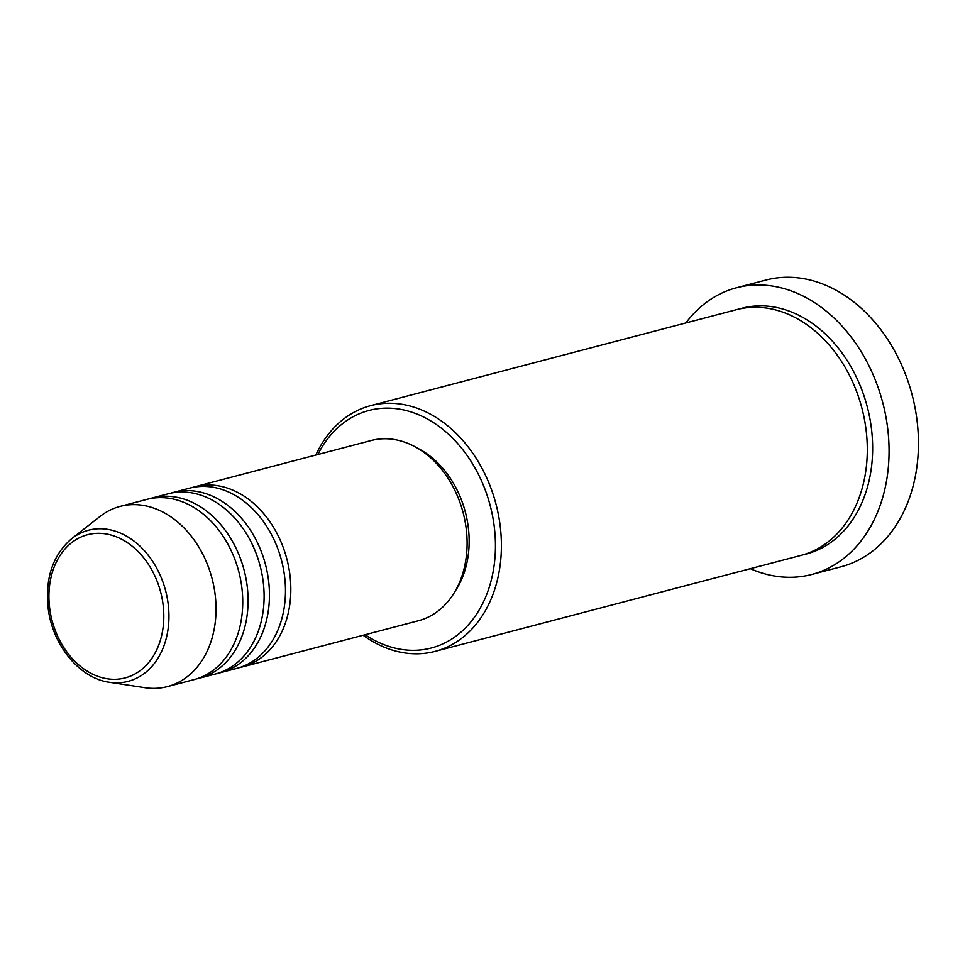 <?xml version="1.0" encoding="UTF-8"?>
<svg xmlns="http://www.w3.org/2000/svg" width="965" height="965" viewBox="0 0 965 965"><rect width="100%" height="100%" fill="white"/><g stroke="black" fill="none" stroke-linecap="round" stroke-linejoin="round"><path stroke-width="1.45" d="M192.24 487.542A93.159 70.626 75.3 0 1 194.894 486.77A93.159 70.626 75.3 0 1 289.753 573.596A93.159 70.626 75.3 0 1 242.179 666.984A93.159 70.626 75.3 0 1 239.489 667.623M170.877 493.151A93.159 70.626 75.3 0 1 173.531 492.379L189.562 488.169A93.159 70.626 75.3 0 1 284.41 574.995A93.159 70.626 75.3 0 1 236.835 668.383L220.816 672.593A93.159 70.626 75.3 0 1 218.126 673.22M173.531 492.379A93.159 70.626 75.3 0 1 268.391 579.205A93.159 70.626 75.3 0 1 220.816 672.593M149.515 498.748A93.159 70.626 75.3 0 1 152.168 497.988L168.187 493.778A93.159 70.626 75.3 0 1 263.047 580.604A93.159 70.626 75.3 0 1 215.472 673.992L199.441 678.202A93.159 70.626 75.3 0 1 196.751 678.829M152.168 497.988A93.159 70.626 75.3 0 1 247.016 584.802A93.159 70.626 75.3 0 1 199.441 678.202M71.663 538.675L100.01 516.456A93.159 70.626 75.3 0 1 120.118 506.396L146.825 499.388A93.159 70.626 75.3 0 1 241.672 586.201A93.159 70.626 75.3 0 1 194.098 679.601L167.391 686.61A93.159 70.626 75.3 0 1 144.943 687.707L109.335 682.267A78.117 59.215 75.3 0 0 168.055 603.041A78.117 59.215 75.3 0 0 71.663 538.675C52.749 555.008 44.945 578.373 48.25 608.782C52.665 645.344 79.733 678.395 109.335 682.267M365.132 634.729A122.796 93.098 -104.7 0 0 460.329 632.69A122.796 93.098 -104.7 0 0 494.032 524.9A122.796 93.098 -104.7 0 0 417.001 414.069A122.796 93.098 -104.7 0 0 317.847 454.515M315.857 455.034A127.03 96.307 75.3 0 1 370.596 405.662A127.03 96.307 75.3 0 1 499.942 524.055A127.03 96.307 75.3 0 1 435.058 651.399A127.03 96.307 75.3 0 1 363.13 635.247M811.686 574.489L841.058 566.781A148.2 112.362 -104.7 0 0 916.75 418.195A148.2 112.362 -104.7 0 0 765.848 280.067L736.464 287.775A148.2 112.362 75.3 0 1 887.366 425.903A148.2 112.362 75.3 0 1 811.686 574.489A148.2 112.362 75.3 0 1 750.336 568.699M370.596 405.662L736.5 309.656A127.03 96.307 75.3 0 1 865.846 428.05A127.03 96.307 75.3 0 1 800.974 555.406L435.058 651.399M194.894 486.77L371.175 440.522A93.159 70.626 75.3 0 1 466.035 527.348A93.159 70.626 75.3 0 1 418.46 620.736L242.179 666.984M417.507 448.158A88.925 67.417 75.3 0 1 468.134 526.094A88.925 67.417 75.3 0 1 455.082 591.352M685.862 322.949A148.2 112.362 75.3 0 1 736.464 287.775M120.118 506.396A93.159 70.626 75.3 0 1 214.966 593.21A93.159 70.626 75.3 0 1 167.391 686.61M162.952 603.704A74.028 56.115 -104.7 0 0 96.5 533.356A74.028 56.115 -104.7 0 0 49.77 608.915A74.028 56.115 -104.7 0 0 116.222 679.264A74.028 56.115 -104.7 0 0 162.952 603.704M739.178 309.005A127.03 96.307 75.3 0 1 871.19 426.651A127.03 96.307 75.3 0 1 803.628 554.658"/></g></svg>
